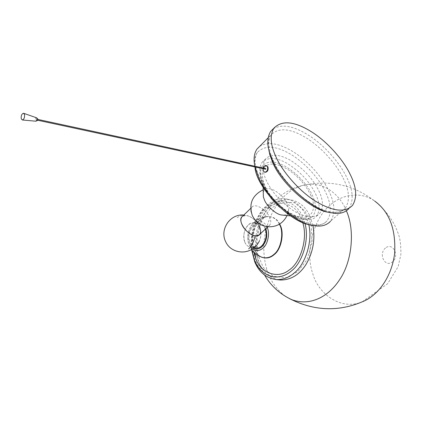<?xml version="1.0" encoding="UTF-8"?>
<svg xmlns="http://www.w3.org/2000/svg" width="422" height="422" viewBox="0 0 422 422"><rect width="100%" height="100%" fill="white"/><g stroke="black" fill="none" stroke-linecap="round" stroke-linejoin="round"><path stroke-width="0.32" stroke-dasharray="2.11 1.58" d="M385.481 248.009C378.117 253.965 384.964 267.896 392.444 261.946C399.977 255.917 392.856 241.896 385.481 248.009M346.383 210.868C339.81 193.809 322.587 181.254 305.702 184.789L304.32 185.063C330.447 179.74 353.926 185.089 374.762 201.109L374.161 200.698C360.029 190.823 340.881 194.827 329.693 205.577C313.636 218.622 304.858 251.649 312.734 273.509C318.288 294.313 341.203 310.703 362.176 301.841L362.867 301.561M304.32 185.063C296.724 186.957 290.157 190.591 284.607 195.972C272.696 206.748 263.201 228.851 263.808 249.924C264.531 270.745 271.837 286.274 285.731 296.524M270.254 208.769L261.64 220.833L256.919 237.48L257.747 254.176L263.159 267.195L273.166 276.188L285.984 277.781L297.758 271.779L307.089 259.519L312.227 241.917L311.13 224.293L305.053 211.047L294.403 202.676L281.511 202.149L270.254 208.769M37.294 120.043L37.595 120.091L37.569 119.357L37.294 120.043M265.591 169.159L265.86 168.615L265.591 169.159M36.529 117.78L36.429 117.754C35.495 118.07 35.105 119.02 35.274 120.592L35.796 121.193M312.929 225.448L309.875 216.022C305.707 206.875 299.135 201.426 290.151 199.68C277.697 199.284 268.033 205.672 261.149 218.844C254.165 232.132 253.822 250.921 258.807 262.136C262.463 271.293 268.74 277.127 277.639 279.633M308.751 224.509L305.755 215.299C301.593 206.115 295.025 200.65 286.047 198.904C265.992 196.119 248.59 222.42 251.602 249.766M304.927 223.365C301.741 210.831 294.741 203.357 283.927 200.946C264.879 198.229 248.294 223.897 251.654 249.771M302.69 222.526L300.949 217.868C293.992 199.453 270.534 199.1 261.223 214.946C253.77 226.176 251.306 238.641 253.844 252.345M265.269 229.225L265.085 228.771C263.871 225.891 261.888 224.203 259.129 223.702C252.24 222.336 246.575 235.096 250.04 242.755C251.254 245.741 253.29 247.482 256.154 247.967M244.797 242.038C246.005 245.034 248.041 246.78 250.905 247.271C257.678 248.616 263.428 235.624 259.846 227.97C258.633 225.074 256.65 223.375 253.896 222.874C247.012 221.508 241.342 234.337 244.797 242.038C247.303 249.17 256.291 248.78 259.314 241.157C260.886 237.618 261.323 234.052 260.622 230.47C258.501 223.528 254.63 221.497 248.991 224.383C244.201 228.998 242.803 234.88 244.797 242.038M263.096 168.019L262.948 168.689M264.863 172.229L263.687 171.037C263.128 169.306 263.46 167.734 264.694 166.315L266.456 165.598M246.617 215.536L249.481 216.433L246.617 215.536L242.534 216.249C246.11 212.757 256.887 219.667 259.709 226.962C261.002 229.964 261.002 232.443 259.704 234.395M273.229 128.837C282.044 123.693 294.087 125.999 309.363 135.752C324.808 145.664 339.916 163.256 346.441 176.829C353.108 189.979 353.937 200.555 348.925 208.558L352.486 205.43M259.614 146.423C268.139 141.328 279.638 143.301 294.108 152.337C308.73 161.531 322.877 178.105 328.838 190.971C334.936 203.404 335.511 213.479 330.558 221.197L345.37 208.141C341.678 212.16 336.413 213.579 329.587 212.382M255.036 166.985L254.872 166.242L254.967 166.97M254.825 166.02C254.102 160.386 254.951 155.845 257.378 152.395C264.631 145.078 275.508 145.574 289.998 153.888C304.621 162.196 319.575 179.113 325.526 192.137C331.265 203.905 331.782 213.453 327.082 220.769C323.331 224.799 318.072 226.224 311.309 225.037L310.634 224.915M318.816 190.765C323.247 199.944 323.642 207.376 320.003 213.068C314.622 218.475 306.05 217.873 294.303 211.253C281.094 202.555 271.694 192.142 266.103 180.004C262.289 171.443 261.983 164.538 265.19 159.294C270.855 153.587 279.401 154.004 290.837 160.545C303.618 168.779 312.945 178.849 318.816 190.765M315.519 193.793C319.918 202.961 320.282 210.399 316.616 216.111C313.599 219.371 309.373 220.511 303.945 219.53C291.428 218.702 268.355 198.44 262.79 183.238C259.002 174.682 258.728 167.777 261.957 162.517C267.653 156.778 276.21 157.158 287.63 163.662C300.395 171.844 309.69 181.893 315.519 193.793M270.993 198.155C260.791 184.815 257.884 174.043 262.278 165.846C267.59 160.497 275.571 160.84 286.221 166.885C298.127 174.508 306.778 183.865 312.185 194.964C316.247 203.488 316.574 210.404 313.156 215.721C310.323 218.786 306.361 219.857 301.276 218.934C294.899 217.942 287.598 213.959 279.359 206.986M310.481 194.626C317.186 207.165 312.417 219.545 300.749 216.882C290.03 216.439 269.779 198.904 264.905 185.596L262.901 179.809L262.215 174.977L262.695 170.71L264.383 167.355L267.152 165.139L270.734 164.126L274.796 164.216L279.127 165.239L284.011 167.27L289.281 170.356L294.63 174.407L299.694 179.192L304.156 184.388L307.786 189.636L310.481 194.626M263.254 192.358C263.887 190.222 265.296 189.024 267.474 188.771C272.586 187.363 284.212 196.172 287.229 203.931L288.653 209.507C288.405 213.759 286.179 215.605 281.975 215.051M250.874 210.71L251.776 207.355C254.751 202.544 266.54 209.628 269.748 217.567C271.072 220.579 271.098 223.053 269.827 224.989L267.501 226.313L264.494 226.166M249.481 216.433C253.749 218.585 257.003 221.756 259.24 225.96L259.709 226.962M279.675 224.029C275.313 214.128 262.626 214.434 257.351 223.201C252.124 231.71 251.069 240.308 254.192 248.98L254.202 249.006C255.611 252.53 257.879 255.173 261.018 256.924M279.369 224.214C276.985 219.477 273.409 216.919 268.65 216.549C257.214 215.31 248.326 236.331 254.044 248.874C255.695 253.005 258.443 255.827 262.289 257.341M267.184 227.442C264.241 219.166 253.875 219.487 250.183 227.527C247.661 232.485 247.044 237.486 248.342 242.523L248.943 244.264L252.599 249.149M265.844 228.692C262.706 222.542 258.496 221.323 253.205 225.037C248.616 230.196 247.376 236.273 249.486 243.272L251.238 246.211L253.822 248.263M343.086 178.005C349.384 190.486 350.144 200.534 345.37 208.141C342.659 211.728 337.695 212.941 330.484 211.781C316.521 209.296 296.334 194.864 283.194 177.256C269.885 159.59 265.871 141.824 270.924 134.956C278.383 127.439 289.777 128.188 305.106 137.208C320.567 146.218 336.561 164.232 343.086 178.005M268.376 147.842C267.801 142.509 268.65 138.216 270.924 134.956L268.07 137.852M243.784 215.046L244.924 215.173C241.595 214.988 238.683 216.138 236.183 218.622M362.176 301.841L387.607 283.732L398.099 266.746L400.9 254.492C400.969 237.554 398.389 234.342 395.989 227.896C390.983 217.356 383.709 208.289 374.161 200.698M305.702 184.789C293.264 187.162 282.587 192.828 273.662 201.795C254.793 220.648 250.863 252.087 264.599 275.112M286.047 198.904L290.151 199.68M272.987 276.811C259.277 274.87 249.302 255.178 252.409 235.049C255.199 214.845 270.312 198.973 283.927 200.946M251.639 249.745L248.342 242.523C247.065 237.328 247.677 232.332 250.183 227.527C254.255 220.342 260.411 216.686 268.65 216.549C264.42 216.591 260.654 218.812 257.351 223.201L261.223 214.946M262.278 257.341C258.76 256.107 256.064 253.321 254.192 248.98L254.93 253.348M250.905 247.271L254.45 247.74M253.896 222.874L259.129 223.702M257.378 152.395C252.567 160.181 255.537 172.656 266.298 189.837C278.314 205.635 291.09 218.87 312.665 224.546C319.565 225.543 324.37 224.288 327.082 220.769M316.616 216.111L320.003 213.068M261.957 162.517L265.19 159.294M262.278 165.846L261.139 168.299L260.664 171.464L260.944 175.336L262.041 179.793L263.966 184.667L266.688 189.768L270.127 194.917L274.168 199.917L278.684 204.607L283.521 208.811L288.511 212.403L293.475 215.257L298.233 217.288L302.616 218.448C307.754 219.203 311.267 218.295 313.156 215.721M290.457 215.879L300.749 216.882M263.112 187.241L262.901 179.809M263.186 189.805L267.474 188.771M288.653 209.507L287.071 215.547M267.88 226.799L269.827 224.989M250.663 208.426L251.776 207.355M259.24 225.96L260.622 230.47"/><path stroke-width="0.63" d="M285.731 296.524L290.51 299.151C314.685 311.056 338.803 311.858 362.867 301.561C377.716 295.579 391.605 277.486 394.617 253.611C396.058 229.394 389.443 211.897 374.762 201.109M290.51 299.151L291.797 299.699C309.5 306.166 327.82 297.621 339.61 279.712C352.628 260.696 354.833 229.135 346.383 210.868M35.796 121.193L36.508 120.792L36.962 118.355L36.429 117.754M21.258 118.814L22.382 119.996C24.117 119.241 24.824 117.385 24.502 114.425L23.548 113.27C21.722 113.829 20.958 115.681 21.258 118.814M277.639 279.633L280.393 280.008C290.689 280.076 299.203 274.944 305.924 264.61C313.05 252.483 315.387 239.432 312.929 225.448M251.602 249.766L254.666 261.64C258.828 272.005 266.018 277.987 276.231 279.58C282.988 279.786 289.012 277.555 294.292 272.897C305.153 264.694 312.987 241.384 308.751 224.509M251.654 249.771L254.434 260.142C258.348 269.88 265.095 275.503 274.669 277.006C281.057 277.207 286.749 275.091 291.739 270.671C302.416 262.663 309.674 239.248 304.927 223.365M253.844 252.345L255.874 258.834C260.785 272.892 277.665 279.464 289.112 270.048C300.39 262.917 308.197 238.483 302.69 222.526M254.45 247.74L256.154 247.967C262.748 249.223 268.492 237.058 265.269 229.225M262.948 168.689L263.207 170.931L264.721 172.213C267.142 171.685 268.049 169.866 267.442 166.753L265.939 165.482L265.169 165.545L263.856 166.511L263.096 168.019M266.171 165.535L267.923 166.859C268.603 169.976 267.712 171.796 265.243 172.324L264.863 172.229M267.88 226.799L259.704 234.395C256.755 239.184 244.834 232.174 241.79 224.188C240.566 221.26 240.572 218.844 241.817 216.94L242.534 216.249C236.594 219.952 246.738 234.859 255.099 235.777C260.195 235.877 261.73 232.939 259.709 226.962M349.854 173.727C356.574 186.893 357.45 197.459 352.486 205.43C345.265 212.735 333.274 211.522 316.505 201.785C299.462 191.588 282.176 171.316 275.867 156.678C270.397 144.735 269.748 135.225 273.915 128.146C281.696 120.296 293.649 121.156 309.769 130.73C326.021 140.273 342.901 159.242 349.854 173.727M348.925 208.558C344.943 212.857 339.262 214.297 331.877 212.878C314.379 211.607 280.646 181.835 272.412 160.096C266.984 148.164 266.377 138.643 270.581 131.532L273.229 128.837M330.558 221.197C326.633 225.411 321.126 226.894 314.042 225.654C297.304 224.71 265.712 196.995 258.232 176.412L255.036 166.985M254.825 166.02L254.856 166.242C253.364 159.073 254.076 153.344 257.019 149.05L259.614 146.423M310.634 224.915C289.893 222.79 255.695 186.63 254.967 166.97M279.359 206.986L270.993 198.155M290.457 215.879L281.754 215.02C276.32 214.613 266.715 206.189 264.362 199.733L263.381 196.863L263.254 192.358M264.494 226.166L262.305 225.395C257.963 223.196 254.645 219.957 252.34 215.674L250.874 210.71M261.018 256.924C265.855 258.929 270.312 258.1 274.384 254.44C281.268 249.297 284.486 233.086 280.187 225.105L279.675 224.029M262.289 257.341L263.629 257.684C267.532 258.201 271.008 257.061 274.057 254.26C281.252 248.927 284.154 231.842 279.369 224.214M252.599 249.149C256.27 251.359 259.762 250.979 263.07 248.015C267.833 244.38 270.106 233.097 267.184 227.442M253.822 248.263C256.813 249.434 259.556 248.88 262.041 246.59C266.551 241.611 267.817 235.645 265.844 228.692M329.587 212.382L329.044 212.287C312.385 211.063 280.435 182.868 272.617 162.227L269.858 154.921L268.376 147.842M248.637 248.896C251.818 246.01 253.975 241.637 255.099 235.777M264.599 275.112C271.119 286.111 280.182 294.308 291.797 299.699M37.642 120.233L265.739 169.285M265.86 168.615L37.806 119.41M35.833 121.198L37.516 120.465C38.291 119.801 37.964 118.904 36.529 117.78M22.382 119.996L35.859 121.198M23.753 113.339L36.461 117.759M276.231 279.58L280.393 280.008M274.669 277.006L272.987 276.811M254.93 253.348L255.859 258.797M251.639 249.745C254.656 253.87 258.654 256.518 263.629 257.684L262.278 257.341M264.721 172.213L265.243 172.324M270.581 131.532L273.915 128.146M257.019 149.05L268.07 137.852M263.381 196.863L263.112 187.241M262.305 225.395L267.152 226.714C276.231 227.374 282.872 223.655 287.071 215.547M252.34 215.674C248.563 203.931 252.177 195.307 263.186 189.805M241.817 216.94L250.663 208.426M243.784 215.046C230.059 213.659 219.303 229.615 225.807 241.991C231.367 254.287 251.528 256.56 259.314 241.157"/></g></svg>
